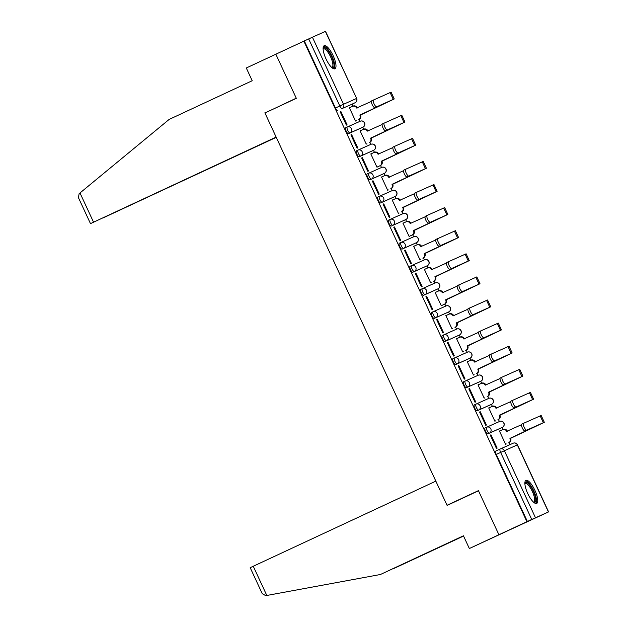 <?xml version="1.0" encoding="UTF-8"?>
<svg xmlns="http://www.w3.org/2000/svg" width="627" height="627" viewBox="0 0 627 627"><rect width="100%" height="100%" fill="white"/><g stroke="black" fill="none" stroke-linecap="round" stroke-linejoin="round"><path stroke-width="0.94" d="M485.071 427.967L486.623 427.246L485.079 427.967A3.26 1.003 65 0 0 485.071 427.967A3.26 1.003 65 0 0 485.533 431.337A3.26 1.003 65 0 0 487.822 433.884L489.373 433.163A3.26 1.003 -115 0 1 487.085 430.608A3.26 1.003 -115 0 1 486.623 427.246A3.26 1.003 -115 0 1 486.623 427.238A3.26 3.104 66 0 1 490.816 428.892A3.26 3.104 -114 0 1 489.373 433.163L502.337 427.379A3.26 1.003 -115 0 1 502.337 427.379A3.26 3.104 -114 0 0 503.779 423.107A3.26 3.104 -114 0 0 499.586 421.454L486.717 427.199M474.349 404.87L475.901 404.149L474.357 404.87A3.26 1.003 65 0 0 474.349 404.87A3.26 1.003 65 0 0 474.811 408.24A3.26 1.003 65 0 0 477.108 410.787L478.652 410.066A3.26 1.003 -115 0 1 476.363 407.519A3.26 1.003 -115 0 1 475.901 404.149L475.901 404.149A3.26 3.104 66 0 1 480.094 405.794A3.26 3.104 -114 0 1 478.652 410.066L491.615 404.282A3.26 1.003 -115 0 1 491.615 404.282A3.26 3.104 -114 0 0 493.057 400.01A3.26 3.104 -114 0 0 488.872 398.364L475.995 404.109M463.635 381.78L465.179 381.051L463.635 381.772A3.26 1.003 65 0 0 463.635 381.78A3.26 1.003 65 0 0 464.098 385.143A3.26 1.003 65 0 0 466.386 387.698L467.93 386.977A3.26 1.003 -115 0 1 465.642 384.422A3.26 1.003 -115 0 1 465.179 381.051A3.26 1.003 -115 0 1 465.187 381.051A3.26 3.104 66 0 1 469.372 382.705A3.26 3.104 -114 0 1 467.93 386.977L480.901 381.192A3.26 1.003 -115 0 1 480.901 381.192A3.26 3.104 -114 0 0 482.335 376.921A3.26 3.104 -114 0 0 478.15 375.267L465.273 381.012M452.913 358.683L454.457 357.962L452.913 358.683A3.26 1.003 65 0 0 453.376 362.053A3.26 1.003 65 0 0 455.664 364.6L457.216 363.879A3.26 1.003 -115 0 1 454.92 361.332A3.26 1.003 -115 0 1 454.457 357.962A3.26 1.003 -115 0 1 454.465 357.962A3.26 3.104 66 0 1 458.651 359.608A3.26 3.104 -114 0 1 457.216 363.879L470.179 358.095A3.26 3.104 -114 0 0 471.622 353.824A3.26 3.104 -114 0 0 467.428 352.178L454.551 357.923M443.736 334.873L442.2 335.586A3.26 1.003 65 0 0 442.192 335.586A3.26 1.003 65 0 0 442.654 338.956A3.26 1.003 65 0 0 444.943 341.511L446.495 340.79A3.26 1.003 -115 0 1 444.206 338.235A3.26 1.003 -115 0 1 443.744 334.865L443.744 334.865A3.26 3.104 66 0 1 447.937 336.511A3.26 3.104 -114 0 1 446.495 340.79L459.458 334.998A3.26 1.003 -115 0 1 459.458 334.998A3.26 3.104 -114 0 0 460.9 330.727A3.26 3.104 -114 0 0 456.707 329.081L443.83 334.826M431.47 312.497L433.022 311.776L431.478 312.489A3.26 1.003 65 0 0 431.47 312.497A3.26 1.003 65 0 0 431.932 315.859A3.26 1.003 65 0 0 434.221 318.414L435.773 317.693A3.26 1.003 -115 0 1 433.484 315.138A3.26 1.003 -115 0 1 433.022 311.776A3.26 1.003 -115 0 1 433.022 311.768A3.26 3.104 66 0 1 437.215 313.422A3.26 3.104 -114 0 1 435.773 317.693L448.736 311.909A3.26 1.003 -115 0 1 448.736 311.909A3.26 3.104 -114 0 0 450.178 307.638A3.26 3.104 -114 0 0 445.993 305.984L433.116 311.729M420.748 289.4L422.3 288.679L420.756 289.4A3.26 1.003 65 0 0 420.748 289.4A3.26 1.003 65 0 0 421.211 292.77A3.26 1.003 65 0 0 423.507 295.317L425.051 294.596A3.26 1.003 -115 0 1 422.763 292.049A3.26 1.003 -115 0 1 422.3 288.679A3.26 1.003 -115 0 1 422.308 288.679A3.26 3.104 66 0 1 426.493 290.325A3.26 3.104 -114 0 1 425.051 294.596L438.014 288.812A3.26 3.104 -114 0 0 439.456 284.54A3.26 3.104 -114 0 0 435.271 282.895L422.394 288.639M410.034 266.303L411.578 265.582L410.034 266.303A3.26 1.003 65 0 0 410.497 269.673A3.26 1.003 65 0 0 412.785 272.228L414.329 271.507A3.26 1.003 -115 0 1 412.041 268.952A3.26 1.003 -115 0 1 411.578 265.582A3.26 1.003 -115 0 1 411.586 265.582A3.26 3.104 66 0 1 415.772 267.227A3.26 3.104 -114 0 1 414.329 271.507L427.3 265.723A3.26 1.003 -115 0 1 427.3 265.723A3.26 3.104 -114 0 0 428.743 261.443A3.26 3.104 -114 0 0 424.55 259.797L411.673 265.542M399.313 243.213L400.857 242.492L399.313 243.213A3.26 1.003 65 0 0 399.775 246.576A3.26 1.003 65 0 0 402.064 249.131L403.616 248.41A3.26 1.003 -115 0 1 401.319 245.855A3.26 1.003 -115 0 1 400.857 242.492A3.26 1.003 -115 0 1 400.865 242.484A3.26 3.104 66 0 1 405.058 244.138A3.26 3.104 -114 0 1 403.616 248.41L416.579 242.625A3.26 3.104 -114 0 0 418.021 238.354A3.26 3.104 -114 0 0 413.828 236.7L400.951 242.445M388.591 220.116L390.143 219.395L388.599 220.116A3.26 1.003 65 0 0 388.591 220.116A3.26 1.003 65 0 0 389.053 223.486A3.26 1.003 65 0 0 391.342 226.033L392.894 225.312A3.26 1.003 -115 0 1 390.605 222.765A3.26 1.003 -115 0 1 390.143 219.395L390.143 219.395A3.26 3.104 66 0 1 394.336 221.041A3.26 3.104 -114 0 1 392.894 225.312L405.857 219.528A3.26 1.003 -115 0 1 405.857 219.528A3.26 3.104 -114 0 0 407.299 215.257A3.26 3.104 -114 0 0 403.106 213.611L390.237 219.356M377.869 197.027L379.421 196.298L377.877 197.019A3.26 1.003 65 0 0 377.869 197.027A3.26 1.003 65 0 0 378.332 200.389A3.26 1.003 65 0 0 380.628 202.944L382.172 202.223A3.26 1.003 -115 0 1 379.884 199.668A3.26 1.003 -115 0 1 379.421 196.298L379.421 196.298A3.26 3.104 66 0 1 383.614 197.944A3.26 3.104 -114 0 1 382.172 202.223L395.135 196.439A3.26 1.003 -115 0 1 395.135 196.439A3.26 3.104 -114 0 0 396.577 192.16A3.26 3.104 -114 0 0 392.392 190.514L379.515 196.259M368.692 173.209L367.156 173.93A3.26 1.003 65 0 0 367.148 173.93A3.26 1.003 65 0 0 367.618 177.3A3.26 1.003 65 0 0 369.906 179.847L371.45 179.126A3.26 1.003 -115 0 1 369.162 176.571A3.26 1.003 -115 0 1 368.7 173.209A3.26 1.003 -115 0 1 368.707 173.209A3.26 3.104 66 0 1 372.893 174.855A3.26 3.104 -114 0 1 371.45 179.126L384.422 173.342A3.26 1.003 -115 0 1 384.422 173.342L384.422 173.342A3.26 3.104 -114 0 0 385.856 169.071A3.26 3.104 -114 0 0 381.671 167.425L368.794 173.162M356.434 150.833L357.978 150.112L356.434 150.833A3.26 1.003 65 0 0 356.896 154.203A3.26 1.003 65 0 0 359.185 156.758L360.737 156.029A3.26 1.003 -115 0 1 358.44 153.482A3.26 1.003 -115 0 1 357.978 150.112A3.26 1.003 -115 0 1 357.986 150.112A3.26 3.104 66 0 1 362.171 151.758A3.26 3.104 -114 0 1 360.737 156.029L373.7 150.245A3.26 1.003 -115 0 1 373.7 150.245L373.7 150.245A3.26 3.104 -114 0 0 375.142 145.973A3.26 3.104 -114 0 0 370.949 144.328L358.072 150.072M345.712 127.743L347.256 127.022L345.712 127.736A3.26 1.003 65 0 0 345.712 127.743A3.26 1.003 65 0 0 346.175 131.106A3.26 1.003 65 0 0 348.463 133.661L350.015 132.94A3.26 1.003 -115 0 1 347.726 130.385A3.26 1.003 -115 0 1 347.256 127.022A3.26 1.003 -115 0 1 347.264 127.015A3.26 3.104 66 0 1 351.457 128.668A3.26 3.104 -114 0 1 350.015 132.94L362.978 127.156A3.26 1.003 -115 0 1 362.978 127.156A3.26 3.104 -114 0 0 364.42 122.884A3.26 3.104 -114 0 0 360.227 121.23L347.35 126.975M333.125 55.654A12.728 3.911 65 0 0 324.175 45.708A12.728 3.911 65 0 0 325.977 58.844A12.728 3.911 65 0 0 334.936 68.79A12.728 3.911 65 0 0 333.125 55.654M534.886 490.298A12.728 3.911 65 0 0 525.935 480.36A12.728 3.911 65 0 0 527.738 493.488A12.728 3.911 65 0 0 536.688 503.434A12.728 3.911 65 0 0 534.886 490.298M463.463 535.842L380.377 574.512L463.439 535.795L469.349 548.531L548.586 511.891L531.751 519.454L500.62 452.396A3.26 1.003 -115 0 1 500.158 449.026L495.792 451.056L500.158 449.026A3.26 3.104 -114 0 1 500.205 449.003A3.26 3.26 0 0 0 500.158 449.026M510.104 444.59L509.187 442.615L508.591 442.881A3.26 3.104 -114 0 0 510.033 438.602L544.322 422.284L524.94 430.945A3.754 1.152 -115 0 1 522.315 428.022A3.754 1.152 -115 0 1 521.774 424.142A3.754 1.152 -115 0 1 521.782 424.134L523.6 423.288M503.066 429.44L502.156 427.465M499.406 421.54L498.465 419.518L497.869 419.784A3.26 3.104 -114 0 0 499.311 415.513L533.601 399.187L514.218 407.848A3.754 1.152 -115 0 1 511.593 404.924A3.754 1.152 -115 0 1 511.052 401.045A3.754 1.152 -115 0 1 511.06 401.045L512.878 400.191A3.754 1.152 65 0 0 512.886 400.191A3.754 1.152 65 0 0 513.419 404.07A3.754 1.152 65 0 0 516.052 407.001M496.639 408.201L496.537 407.989A3.26 3.104 66 0 0 492.352 406.343L491.435 404.368M488.684 398.443L487.743 396.421L487.148 396.687A3.26 3.104 -114 0 0 488.59 392.416L522.879 376.09L503.505 384.759A3.754 1.152 -115 0 1 500.871 381.827A3.754 1.152 -115 0 1 500.338 377.948L502.156 377.101A3.754 1.152 65 0 0 502.705 380.981A3.754 1.152 65 0 0 505.331 383.904M485.917 385.111L485.823 384.9A3.26 3.104 66 0 0 481.63 383.246L480.713 381.279M477.962 375.354L477.022 373.331L476.434 373.598A3.26 3.104 -114 0 0 477.868 369.319L512.165 353.001L492.783 361.661A3.754 1.152 -115 0 1 490.149 358.738A3.754 1.152 -115 0 1 489.616 354.858A3.754 1.152 -115 0 1 489.616 354.851L491.443 354.004A3.754 1.152 65 0 0 491.983 357.884A3.754 1.152 65 0 0 494.609 360.807M475.195 362.014L475.101 361.803A3.26 3.104 66 0 0 470.908 360.157L469.991 358.182M467.24 352.256L466.308 350.234L465.712 350.501A3.26 3.104 -114 0 0 467.154 346.229L501.443 329.904L482.061 338.572A3.754 1.152 -115 0 1 479.428 335.641A3.754 1.152 -115 0 1 478.895 331.761A3.754 1.152 -115 0 1 478.903 331.761L480.729 330.907A3.754 1.152 65 0 0 481.262 334.787A3.754 1.152 65 0 0 483.895 337.718M464.482 338.917L464.38 338.705A3.26 3.104 66 0 0 460.187 337.06L459.27 335.084M456.527 329.159L455.586 327.145L454.99 327.404A3.26 3.104 -114 0 0 456.432 323.132L490.722 306.807L471.339 315.475A3.754 1.152 -115 0 1 468.714 312.552A3.754 1.152 -115 0 1 468.173 308.664A3.754 1.152 -115 0 1 468.181 308.664L469.999 307.818A3.754 1.152 65 0 0 470.007 307.818A3.754 1.152 65 0 0 470.54 311.697A3.754 1.152 65 0 0 473.173 314.621M453.76 315.828L453.658 315.616A3.26 3.104 66 0 0 449.473 313.962L448.556 311.995M445.805 306.07L444.864 304.048L444.269 304.314A3.26 3.104 -114 0 0 445.711 300.043L480 283.717L460.618 292.378A3.754 1.152 -115 0 1 457.992 289.455A3.754 1.152 -115 0 1 457.451 285.575A3.754 1.152 -115 0 1 457.459 285.567L459.277 284.721A3.754 1.152 65 0 0 459.285 284.721A3.754 1.152 65 0 0 459.818 288.6A3.754 1.152 65 0 0 462.452 291.524M443.038 292.731L442.936 292.519A3.26 3.104 66 0 0 438.751 290.873L437.834 288.898M435.083 282.973L434.143 280.951L433.547 281.217A3.26 3.104 -114 0 0 434.989 276.946L469.278 260.62L449.904 269.289A3.754 1.152 -115 0 1 447.27 266.357A3.754 1.152 -115 0 1 446.737 262.478L448.564 261.631A3.754 1.152 65 0 0 448.564 261.624A3.754 1.152 65 0 0 449.104 265.503A3.754 1.152 65 0 0 451.73 268.434M432.316 269.641L432.222 269.422A3.26 3.104 66 0 0 428.029 267.776L427.112 265.809M424.361 259.884L423.429 257.862L422.833 258.128A3.26 3.104 -114 0 0 424.275 253.849L458.564 237.523L439.182 246.192A3.754 1.152 -115 0 1 436.549 243.268A3.754 1.152 -115 0 1 436.016 239.381A3.754 1.152 -115 0 1 436.024 239.381L437.842 238.534A3.754 1.152 65 0 0 437.842 238.534A3.754 1.152 65 0 0 438.383 242.414A3.754 1.152 65 0 0 441.008 245.337M421.595 246.544L421.501 246.333A3.26 3.104 66 0 0 417.308 244.687L416.391 242.712M413.64 236.787L412.707 234.764L412.111 235.031A3.26 3.104 -114 0 0 413.554 230.76L447.843 214.434L428.46 223.094A3.754 1.152 -115 0 1 425.835 220.171A3.754 1.152 -115 0 1 425.294 216.291A3.754 1.152 -115 0 1 425.302 216.284L427.12 215.437M406.586 221.59L405.677 219.615M402.926 213.689L401.985 211.667L401.39 211.934A3.26 3.104 -114 0 0 402.832 207.662L437.121 191.337L417.739 200.005A3.754 1.152 -115 0 1 415.113 197.074A3.754 1.152 -115 0 1 414.572 193.194A3.754 1.152 -115 0 1 414.58 193.194L416.399 192.348A3.754 1.152 65 0 0 416.406 192.34A3.754 1.152 65 0 0 416.939 196.227A3.754 1.152 65 0 0 419.573 199.151M400.159 200.358L400.057 200.146A3.26 3.104 66 0 0 395.872 198.493L394.955 196.525M392.204 190.6L391.264 188.578L390.668 188.845A3.26 3.104 -114 0 0 392.11 184.565L426.399 168.248L407.025 176.908A3.754 1.152 -115 0 1 404.391 173.985A3.754 1.152 -115 0 1 403.859 170.105A3.754 1.152 -115 0 1 403.859 170.097L405.677 169.251A3.754 1.152 65 0 0 406.218 173.13A3.754 1.152 65 0 0 408.851 176.054M389.438 177.261L389.343 177.049A3.26 3.104 66 0 0 385.15 175.403L384.233 173.428M381.482 167.503L380.542 165.481L379.954 165.747A3.26 3.104 -114 0 0 381.388 161.476L415.685 145.15L396.303 153.811A3.754 1.152 -115 0 1 393.67 150.888A3.754 1.152 -115 0 1 393.137 147.008L394.963 146.154A3.754 1.152 65 0 0 394.963 146.154A3.754 1.152 65 0 0 395.504 150.033A3.754 1.152 65 0 0 398.129 152.964M378.716 154.164L378.622 153.952A3.26 3.104 66 0 0 374.429 152.306L373.512 150.331M370.761 144.406L369.828 142.384L369.232 142.65A3.26 3.104 -114 0 0 370.675 138.379L404.964 122.053L385.581 130.722A3.754 1.152 -115 0 1 382.948 127.79A3.754 1.152 -115 0 1 382.415 123.911A3.754 1.152 -115 0 1 382.423 123.911L384.241 123.064A3.754 1.152 65 0 0 384.241 123.057A3.754 1.152 65 0 0 384.782 126.944A3.754 1.152 65 0 0 387.408 129.867M368.002 131.074L367.9 130.863A3.26 3.104 66 0 0 363.707 129.209L362.79 127.242M360.047 121.317L359.106 119.295L358.511 119.561A3.26 3.104 -114 0 0 359.953 115.282L394.242 98.964L374.86 107.625A3.754 1.152 -115 0 1 372.234 104.701A3.754 1.152 -115 0 1 371.693 100.822A3.754 1.152 -115 0 1 371.701 100.814L373.52 99.967A3.754 1.152 65 0 0 373.527 99.967A3.754 1.152 65 0 0 374.06 103.847A3.754 1.152 65 0 0 376.694 106.77M357.28 107.977L357.178 107.766A3.26 3.104 66 0 0 352.993 106.12L352.076 104.145M469.349 548.531L526.923 521.695L303.868 41.155L275.849 54.212L296.265 98.18L273.897 108.785M253.253 566.236L266.82 595.462L265.723 595.65L262.258 593.698L250.189 567.686L435.836 481.136L447.106 505.417L478.503 490.784L498.912 534.753L478.432 490.635L447.043 505.268L264.939 112.962L296.328 98.329L275.849 54.212L246.293 67.99L252.203 80.726L169.141 119.436L79.99 192.967L93.556 222.193L90.484 223.635L276.186 137.195M526.923 521.695L531.751 519.454M312.418 37.197L343.549 104.262L356.512 98.478A3.26 3.104 66 0 1 355.07 102.75A3.26 1.003 -115 0 1 355.07 102.75A3.26 1.003 -115 0 1 355.078 102.742L350.712 104.78A3.26 1.003 -115 0 1 350.712 104.78L342.107 108.534A3.26 1.003 -115 0 1 339.818 105.979L308.688 38.921L312.418 37.197L325.531 31.35L356.661 98.415L325.389 31.413M308.688 38.921L303.868 41.155M346.378 125.118L347.068 124.812L340.884 111.488L340.202 111.81L346.378 125.118M350.078 107.468L349.364 107.719L355.54 121.035L356.199 120.65M360.791 130.557L360.086 130.816L366.262 144.124L366.913 143.748M360.768 130.494L360.078 130.8M351.606 134.586L350.924 134.899L357.1 148.215L357.79 147.909L351.606 134.586L350.916 134.891M371.513 153.654L370.8 153.905L376.984 167.221L377.634 166.837M371.482 153.591L370.8 153.897M362.32 157.675L361.638 157.98L367.822 171.304L368.504 170.999L362.32 157.675L361.638 157.996M382.235 176.743L381.522 177.002M382.204 176.681L381.522 176.986L387.705 190.31L388.356 189.934M373.041 180.772L372.36 181.085L378.543 194.401L379.225 194.096L373.041 180.772L372.352 181.078M392.957 199.841L392.243 200.099L398.419 213.407L399.078 213.023M392.925 199.778L392.236 200.084M383.763 203.869L383.073 204.175L389.257 217.498L389.947 217.193L383.763 203.869L383.081 204.183M403.678 222.938L402.965 223.188L409.141 236.504L409.792 236.12M403.647 222.875L402.957 223.181M394.485 226.958L393.795 227.264L399.979 240.588L400.669 240.282L394.485 226.958L393.803 227.28M414.392 246.027L413.687 246.286M414.369 245.964L413.679 246.27L419.863 259.594L420.513 259.217M405.207 250.055L404.525 250.369L410.701 263.685L411.39 263.379L405.207 250.055L404.517 250.361M425.114 269.124L424.401 269.375L430.584 282.691L431.235 282.307M425.082 269.061L424.401 269.367M415.92 273.145L415.239 273.466L421.422 286.782L422.104 286.468L415.92 273.145L415.239 273.458M435.836 292.221L435.122 292.472M435.804 292.158L435.114 292.464L441.306 305.788L441.957 305.404M426.642 296.242L425.952 296.547L432.144 309.871L432.826 309.566L426.642 296.242L425.96 296.563M446.557 315.31L445.844 315.569M446.526 315.248L445.836 315.553L452.02 328.877L452.678 328.501M437.364 319.339L436.682 319.652L442.858 332.968L443.548 332.663L437.364 319.339L436.674 319.645M457.271 338.408L456.566 338.658L462.742 351.974L463.392 351.59M457.248 338.345L456.558 338.651M448.086 342.428L447.404 342.75L453.58 356.058L454.269 355.752L448.086 342.428L447.396 342.734M467.993 361.505L467.28 361.755L473.463 375.071L474.114 374.687M467.961 361.434L467.28 361.748M458.799 365.525L458.118 365.831L464.301 379.155L464.991 378.849L458.799 365.525L458.118 365.847M478.714 384.594L478.001 384.853M478.683 384.531L478.001 384.837L484.185 398.161L484.836 397.784M469.521 388.622L468.839 388.936L475.023 402.252L475.705 401.946L469.521 388.622L468.839 388.928M489.436 407.691L488.723 407.942L494.899 421.258L495.557 420.874M489.405 407.628L488.715 407.934M480.243 411.712L479.553 412.017L485.737 425.341L486.427 425.035L480.243 411.712L479.561 412.033M500.158 430.78L499.445 431.039L505.621 444.347L506.279 443.971M500.127 430.718L499.437 431.023M490.965 434.809L490.275 435.114L496.459 448.438L497.148 448.133L490.965 434.809L490.283 435.122M500.801 428.1A3.26 1.003 65 0 1 500.793 428.1L487.822 433.884M490.071 405.003L491.623 404.282L490.071 405.003A3.26 1.003 65 0 0 490.079 405.003L477.108 410.787M479.357 381.914L480.901 381.185L479.349 381.914A3.26 1.003 65 0 0 479.357 381.906A3.26 1.003 65 0 0 479.357 381.914L466.386 387.698M468.635 358.816L470.179 358.095L468.635 358.816A3.26 1.003 65 0 0 468.635 358.816L455.664 364.6M457.914 335.719L459.466 334.998L457.906 335.727A3.26 1.003 65 0 0 457.922 335.719A3.26 1.003 65 0 0 457.914 335.719L444.943 341.511M447.192 312.63L448.744 311.909L447.192 312.63A3.26 1.003 65 0 0 447.2 312.622L434.221 318.414M436.47 289.533L438.022 288.812A3.26 1.003 -115 0 1 438.014 288.812L436.47 289.533A3.26 1.003 65 0 0 436.478 289.533L423.507 295.317M425.749 266.444L427.3 265.723L425.757 266.436A3.26 1.003 65 0 1 425.749 266.444L412.785 272.228M415.035 243.347L416.587 242.625A3.26 1.003 -115 0 1 416.579 242.625L415.027 243.347A3.26 1.003 65 0 0 415.043 243.339A3.26 1.003 65 0 0 415.035 243.347L402.064 249.131M404.321 220.249A3.26 1.003 65 0 1 404.313 220.249L391.342 226.033M395.151 196.431A3.26 1.003 -115 0 1 395.143 196.431L393.591 197.16A3.26 1.003 65 0 0 393.599 197.152L380.628 202.944M382.878 174.063L384.422 173.342L382.878 174.063A3.26 1.003 65 0 0 382.878 174.063L369.906 179.847M372.148 150.974L373.7 150.245L372.156 150.966A3.26 1.003 65 0 1 372.148 150.974L359.185 156.758M361.434 127.877L362.986 127.156L361.426 127.877A3.26 1.003 65 0 0 361.442 127.869A3.26 1.003 65 0 0 361.434 127.877L348.463 133.661M456.072 501.239L447.043 505.268M350.046 107.397L349.357 107.711M340.884 111.488L340.195 111.794M527.385 521.492L496.255 454.426A3.26 1.003 -115 0 1 495.792 451.056M304.322 40.951L335.453 108.016A3.26 1.003 65 0 0 337.741 110.564M371.396 101.402L356.583 108.032A3.26 3.104 -114 0 0 352.398 106.386L349.396 107.781M360.447 114.796L360.549 115.023A3.26 3.104 66 0 1 359.106 119.295L358.511 119.561M374.86 107.625L392.314 99.858L359.851 115.062M394.242 98.964L391.083 92.153L371.693 100.822M264.868 112.813L276.139 137.094L93.556 222.193M90.484 223.635L78.414 197.623L79.135 193.68L79.99 192.967M103.008 217.906L276.256 137.352M103.04 217.961L276.209 137.242M266.82 595.462L380.377 574.512M463.557 536.054L393.388 568.705L463.541 536.014M392.659 568.838L393.388 568.705M323.109 48.561A11.02 3.386 -115 0 1 323.791 47.785A11.02 3.386 -115 0 1 331.518 56.399A11.02 3.386 -115 0 1 333.07 67.771A11.02 3.386 -115 0 1 332.067 67.771M331.691 67.442A10.204 3.135 65 0 0 332.02 67.355A10.204 3.135 65 0 0 332.036 67.348A10.204 3.135 65 0 0 330.578 56.806A10.204 3.135 65 0 0 323.43 48.851A10.204 3.135 65 0 0 323.414 48.859A10.204 3.135 65 0 0 323.124 49.063M334.215 68.899A12.65 3.887 65 0 0 331.949 56.132A12.65 3.887 65 0 0 323.626 46.194M524.87 483.205A11.02 3.386 -115 0 1 525.544 482.429A11.02 3.386 -115 0 1 533.279 491.043A11.02 3.386 -115 0 1 534.823 502.415A11.02 3.386 -115 0 1 533.82 502.415M533.452 502.086A10.204 3.135 65 0 0 533.773 502A10.204 3.135 65 0 0 533.789 501.992A10.204 3.135 65 0 0 532.331 491.45A10.204 3.135 65 0 0 525.183 483.495A10.204 3.135 65 0 0 525.167 483.503A10.204 3.135 65 0 0 524.885 483.707M535.967 503.544A12.65 3.887 65 0 0 533.71 490.776A12.65 3.887 65 0 0 525.387 480.838M382.117 124.491L367.304 131.129A3.26 3.104 -114 0 0 363.111 129.475L360.11 130.878M371.16 137.893L371.27 138.112A3.26 3.104 66 0 1 369.828 142.384L369.232 142.65M385.581 130.722L403.036 122.947L370.565 138.159M404.964 122.053L401.797 115.243L382.415 123.911M392.831 147.588L378.026 154.218A3.26 3.104 -114 0 0 373.833 152.573L370.831 153.968M376.952 167.143L379.954 165.747M396.303 153.811L413.757 146.044L381.287 161.249M381.882 160.99L381.984 161.21A3.26 3.104 66 0 1 380.55 165.481L376.952 167.158M415.685 145.15L412.519 138.34L393.137 147.008M426.399 168.248L423.241 161.437L405.693 169.243A3.754 1.152 65 0 0 405.685 169.251L403.859 170.105M403.553 170.685L388.748 177.316A3.26 3.104 -114 0 0 384.555 175.67L381.553 177.065M392.604 184.079L392.706 184.299A3.26 3.104 66 0 1 391.264 188.578L390.668 188.845M407.025 176.908L424.479 169.141L392.008 184.346M414.275 193.774L399.462 200.405A3.26 3.104 -114 0 0 395.276 198.759L392.275 200.162M403.326 207.176L403.427 207.396A3.26 3.104 66 0 1 401.985 211.667L401.39 211.934M417.739 200.005L435.201 192.23L402.73 207.443M437.121 191.337L433.962 184.526L414.572 193.194M447.843 214.434L444.684 207.623L427.128 215.437A3.754 1.152 65 0 0 427.661 219.317A3.754 1.152 65 0 0 430.294 222.248M424.996 216.871L410.183 223.502A3.26 3.104 -114 0 0 405.998 221.856L402.996 223.251M406.084 221.817L406.594 221.59A3.26 3.104 66 0 1 410.779 223.236L410.881 223.447M409.11 236.426L412.111 235.031M428.46 223.094L445.915 215.327L413.452 230.532M414.047 230.266L414.149 230.493A3.26 3.104 66 0 1 412.707 234.764L409.11 236.442M435.718 239.961L420.905 246.599A3.26 3.104 -114 0 0 416.712 244.945L413.71 246.348M424.761 253.363L424.871 253.582A3.26 3.104 66 0 1 423.429 257.862L422.833 258.128M439.182 246.192L456.636 238.417L424.166 253.629M458.564 237.523L455.398 230.72L436.016 239.381M446.432 263.058L431.627 269.688A3.26 3.104 -114 0 0 427.434 268.042L424.432 269.445M435.483 276.46L435.585 276.679A3.26 3.104 66 0 1 434.143 280.951L433.547 281.217M449.904 269.289L467.358 261.514L434.887 276.726M469.278 260.62L466.12 253.81L446.737 262.478M457.154 286.155L442.341 292.785A3.26 3.104 -114 0 0 438.155 291.14L435.154 292.535M441.267 305.71L444.269 304.314M460.618 292.378L478.08 284.611L445.609 299.816M446.205 299.549L446.306 299.777A3.26 3.104 66 0 1 444.864 304.048L441.275 305.725M480 283.717L476.841 276.907L457.451 285.575M467.875 309.244L453.062 315.883A3.26 3.104 -114 0 0 448.877 314.229L445.875 315.632M456.926 322.646L457.028 322.866A3.26 3.104 66 0 1 455.586 327.145L454.99 327.404M471.339 315.475L488.794 307.7L456.331 322.913M490.722 306.807L487.563 299.996L468.173 308.664M478.597 332.341L463.784 338.972A3.26 3.104 -114 0 0 459.591 337.326L456.589 338.721M467.648 345.743L467.75 345.963A3.26 3.104 66 0 1 466.308 350.234L465.712 350.501M482.061 338.572L499.515 330.797L467.052 346.01M501.443 329.904L498.285 323.093L478.895 331.761M512.165 353.001L508.999 346.19L491.45 353.996A3.754 1.152 65 0 0 491.443 354.004L489.616 354.858M489.311 355.438L474.506 362.069A3.26 3.104 -114 0 0 470.313 360.423L467.311 361.818M478.362 368.833L478.464 369.06A3.26 3.104 66 0 1 477.029 373.331L476.434 373.598M492.783 361.661L510.237 353.894L477.766 369.099M522.879 376.09L519.72 369.279L502.172 377.093A3.754 1.152 65 0 0 502.164 377.093L500.338 377.948M500.032 378.528L485.227 385.166A3.26 3.104 -114 0 0 481.034 383.512L478.033 384.915M489.084 391.93L489.185 392.149A3.26 3.104 66 0 1 487.743 396.421L487.148 396.687M503.505 384.759L520.959 376.984L488.488 392.196M510.754 401.625L495.941 408.255A3.26 3.104 -114 0 0 491.756 406.609L488.754 408.005M499.805 415.027L499.907 415.246A3.26 3.104 66 0 1 498.465 419.518L497.869 419.784M514.218 407.848L531.68 400.081L499.21 415.286M533.601 399.187L530.442 392.377L511.052 401.045M544.322 422.284L541.164 415.474L523.608 423.28A3.754 1.152 65 0 0 523.608 423.288A3.754 1.152 65 0 0 524.141 427.167A3.754 1.152 65 0 0 526.774 430.091M521.476 424.722L506.663 431.352A3.26 3.104 -114 0 0 502.478 429.699L499.476 431.102M502.564 429.66L503.073 429.44A3.26 3.104 66 0 1 507.259 431.086L507.361 431.298M510.527 438.116L510.629 438.336A3.26 3.104 66 0 1 509.187 442.615L508.591 442.881M524.94 430.945L542.394 423.17L509.931 438.383M500.252 448.987L513.121 443.242A3.26 3.104 -114 0 1 513.168 443.218L500.205 449.003A3.26 3.104 -114 0 1 504.351 450.672L535.482 517.737M548.445 511.953L517.314 444.888L496.255 454.426M350.712 104.78L342.107 108.534A3.26 3.104 66 0 0 343.549 104.262L335.453 108.016M502.345 427.379L500.793 428.1L502.337 427.379A3.26 3.26 0 0 0 503.936 423.06A3.26 3.26 0 0 0 499.633 421.438L486.67 427.222A3.26 3.26 0 0 0 486.623 427.246M405.865 219.528L404.313 220.249L405.857 219.528A3.26 3.26 0 0 0 407.456 215.218A3.26 3.26 0 0 0 403.153 213.588L390.19 219.372A3.26 3.26 0 0 0 390.143 219.395M517.314 444.888L517.463 444.825A3.26 3.26 0 0 0 513.168 443.218A3.26 3.104 -114 0 1 517.314 444.888M357.178 107.766L356.583 108.032M352.993 106.12L352.484 106.347M360.549 115.023L359.953 115.282M393.278 99.372L390.112 92.561M367.9 130.863L367.304 131.129M363.707 129.209L363.205 129.436M371.27 138.112L370.675 138.379M403.992 122.469L400.833 115.658M378.622 153.952L378.026 154.218M374.429 152.306L373.927 152.533M381.984 161.21L381.388 161.476M414.713 145.566L411.555 138.755M389.343 177.049L388.748 177.316M385.15 175.403L384.641 175.623M392.706 184.299L392.11 184.565M425.435 168.655L422.277 161.844M400.057 200.146L399.462 200.405M395.872 198.493L395.363 198.72M403.427 207.396L402.832 207.662M436.157 191.752L432.998 184.941M410.779 223.236L410.183 223.502M414.149 230.493L413.554 230.76M446.879 214.849L443.712 208.039M421.501 246.333L420.905 246.599M417.308 244.687L416.806 244.906M424.871 253.582L424.275 253.849M457.592 237.939L454.434 231.128M432.222 269.422L431.627 269.688M428.029 267.776L427.52 268.003M435.585 276.679L434.989 276.946M468.314 261.036L465.156 254.225M442.936 292.519L442.341 292.785M438.751 290.873L438.242 291.1M446.306 299.777L445.711 300.043M479.036 284.125L475.877 277.322M453.658 315.616L453.062 315.883M449.473 313.962L448.963 314.19M457.028 322.866L456.432 323.132M489.758 307.222L486.591 300.411M464.38 338.705L463.784 338.972M460.187 337.06L459.685 337.287M467.75 345.963L467.154 346.229M500.479 330.319L497.313 323.508M475.101 361.803L474.506 362.069M470.908 360.157L470.407 360.384M478.464 369.06L477.868 369.319M511.193 353.409L508.035 346.598M485.823 384.9L485.227 385.166M481.63 383.246L481.121 383.473M489.185 392.149L488.59 392.416M521.915 376.506L518.756 369.695M496.537 407.989L495.941 408.255M492.352 406.343L491.842 406.57M499.907 415.246L499.311 415.513M532.636 399.603L529.478 392.792M507.259 431.086L506.663 431.352M510.629 438.336L510.033 438.602M543.358 422.692L540.192 415.881M442.192 335.586L443.744 334.865A3.26 3.26 0 0 1 443.791 334.842L456.754 329.057A3.26 3.26 0 0 1 461.057 330.688A3.26 3.26 0 0 1 459.466 334.998M367.148 173.93L368.7 173.209A3.26 3.26 0 0 1 368.747 173.185L381.718 167.401A3.26 3.26 0 0 1 386.013 169.024A3.26 3.26 0 0 1 384.422 173.342M362.986 127.156A3.26 3.26 0 0 0 364.577 122.837A3.26 3.26 0 0 0 360.274 121.215L347.311 126.999A3.26 3.26 0 0 0 347.256 127.022M393.591 197.16L395.143 196.431A3.26 3.26 0 0 0 396.734 192.121A3.26 3.26 0 0 0 392.431 190.498L379.468 196.282A3.26 3.26 0 0 0 379.421 196.298M373.7 150.245A3.26 3.26 0 0 0 375.291 145.934A3.26 3.26 0 0 0 370.996 144.304L358.033 150.088A3.26 3.26 0 0 0 357.978 150.112M416.587 242.625A3.26 3.26 0 0 0 418.17 238.307A3.26 3.26 0 0 0 413.875 236.685L400.912 242.469A3.26 3.26 0 0 0 400.857 242.492M427.3 265.715A3.26 3.26 0 0 0 428.892 261.404A3.26 3.26 0 0 0 424.597 259.774L411.625 265.558A3.26 3.26 0 0 0 411.578 265.582M438.022 288.812A3.26 3.26 0 0 0 439.613 284.501A3.26 3.26 0 0 0 435.31 282.871L422.347 288.655A3.26 3.26 0 0 0 422.3 288.679M448.744 311.909A3.26 3.26 0 0 0 450.335 307.591A3.26 3.26 0 0 0 446.032 305.968L433.069 311.752A3.26 3.26 0 0 0 433.022 311.776M470.179 358.095A3.26 3.26 0 0 0 471.77 353.785A3.26 3.26 0 0 0 467.476 352.155L454.512 357.939A3.26 3.26 0 0 0 454.457 357.962M480.901 381.185A3.26 3.26 0 0 0 482.492 376.874A3.26 3.26 0 0 0 478.197 375.252L465.226 381.036A3.26 3.26 0 0 0 465.179 381.051M491.623 404.282A3.26 3.26 0 0 0 493.214 399.971A3.26 3.26 0 0 0 488.911 398.341L475.948 404.125A3.26 3.26 0 0 0 475.901 404.149M548.586 511.891L517.463 444.825M355.078 102.742A3.26 3.26 0 0 0 356.661 98.415M353.032 106.096L352.437 106.363M363.754 129.193L363.158 129.46M374.476 152.283L373.88 152.549M385.197 175.38L384.602 175.646M395.911 198.477L395.316 198.743M427.128 215.437L425.294 216.291M406.633 221.566L406.037 221.833M417.355 244.663L416.759 244.93M428.076 267.76L427.481 268.019M438.798 290.85L438.202 291.116M449.512 313.947L448.916 314.213M460.234 337.036L459.638 337.302M470.955 360.133L470.36 360.4M481.677 383.23L481.081 383.497M492.391 406.32L491.795 406.586M523.608 423.288L521.774 424.142M503.113 429.417L502.517 429.683"/></g></svg>
